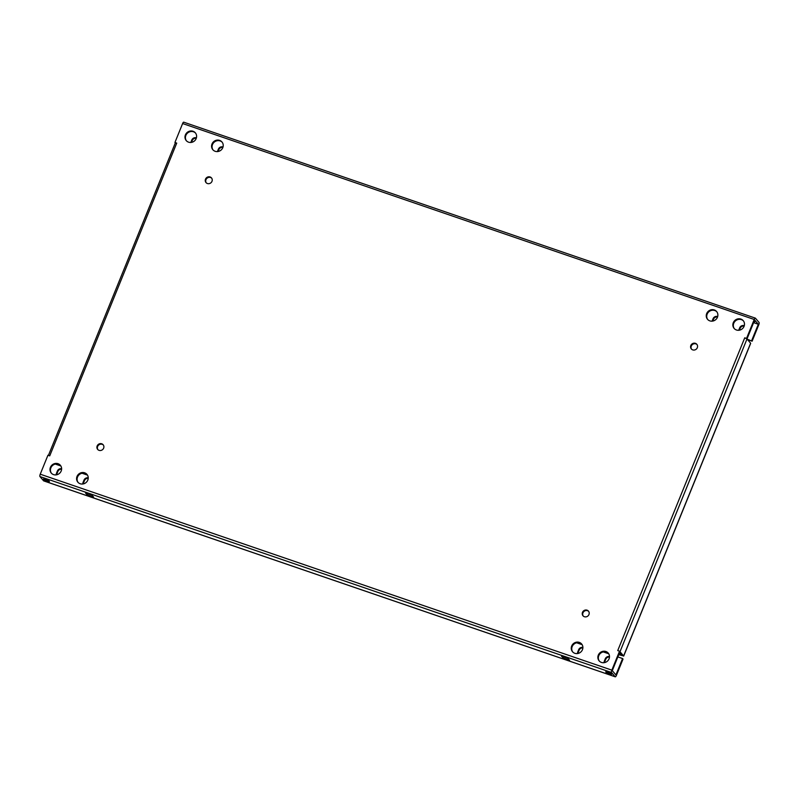 <?xml version="1.0" encoding="UTF-8"?>
<svg xmlns="http://www.w3.org/2000/svg" width="799" height="799" viewBox="0 0 799 799"><rect width="100%" height="100%" fill="white"/><g stroke="black" fill="none" stroke-linecap="round" stroke-linejoin="round"><path stroke-width="1.2" d="M217.408 151.59A3.596 3.366 139.5 0 1 217.498 151.331L218.387 149.143A3.596 3.366 139.5 0 1 223.021 146.996M190.801 142.472A3.596 3.366 139.5 0 1 190.901 142.212L191.79 140.025A3.596 3.366 139.5 0 1 196.414 137.877M712.079 321.168A3.596 3.366 139.5 0 1 712.169 320.908L713.058 318.721A3.596 3.366 139.5 0 1 717.682 316.574M738.676 330.287A3.596 3.366 139.5 0 1 738.775 330.027L739.664 327.84A3.596 3.366 139.5 0 1 744.288 325.692M47.161 481.138A3.196 0.539 22.1 0 1 43.476 479.08A3.196 0.539 22.1 0 1 45.713 479.43A3.196 0.539 22.1 0 1 49.398 481.487A3.196 0.539 22.1 0 1 47.161 481.138M609.417 673.887A3.196 0.539 22.1 0 1 605.732 671.829A3.196 0.539 22.1 0 1 607.969 672.179A3.196 0.539 22.1 0 1 611.654 674.236A3.196 0.539 22.1 0 1 609.417 673.887M193.008 131.246A5.992 5.613 -40.5 0 0 186.237 140.594A5.992 5.613 -40.5 0 0 195.455 139.865A5.992 5.613 -40.5 0 0 193.008 131.246M186.467 140.854A5.992 5.613 139.5 0 1 195.565 133.093M219.615 140.364A5.992 5.613 -40.5 0 0 212.834 149.713A5.992 5.613 -40.5 0 0 222.062 148.994A5.992 5.613 -40.5 0 0 219.615 140.364M213.073 149.972A5.992 5.613 139.5 0 1 222.172 142.222M210.077 176.959A3.596 3.366 -40.5 0 0 206.012 182.572A3.596 3.366 -40.5 0 0 211.545 182.132A3.596 3.366 -40.5 0 0 210.077 176.959M206.252 182.821A3.596 3.366 139.5 0 1 211.695 178.187M101.733 443.785A3.596 3.366 -40.5 0 0 97.658 449.398A3.596 3.366 -40.5 0 0 103.191 448.968A3.596 3.366 -40.5 0 0 101.733 443.785M97.907 449.657A3.596 3.366 139.5 0 1 103.341 445.013M84.624 472.808A5.992 5.613 -40.5 0 0 77.843 482.157A5.992 5.613 -40.5 0 0 87.071 481.437A5.992 5.613 -40.5 0 0 84.624 472.808M78.082 482.416A5.992 5.613 139.5 0 1 87.171 474.666M58.017 463.69A5.992 5.613 -40.5 0 0 51.246 473.038A5.992 5.613 -40.5 0 0 60.464 472.309A5.992 5.613 -40.5 0 0 58.017 463.69M51.476 473.298A5.992 5.613 139.5 0 1 60.574 465.537M605.892 651.505A5.992 5.613 -40.5 0 0 599.12 660.853A5.992 5.613 -40.5 0 0 608.339 660.134A5.992 5.613 -40.5 0 0 605.892 651.505M599.35 661.113A5.992 5.613 139.5 0 1 608.448 653.362M579.295 642.386A5.992 5.613 -40.5 0 0 572.513 651.734A5.992 5.613 -40.5 0 0 581.732 651.005A5.992 5.613 -40.5 0 0 579.295 642.386M572.753 651.994A5.992 5.613 139.5 0 1 581.842 644.234M587.055 610.166A3.596 3.366 -40.5 0 0 582.98 615.769A3.596 3.366 -40.5 0 0 588.513 615.34A3.596 3.366 -40.5 0 0 587.055 610.166M583.23 616.029A3.596 3.366 139.5 0 1 588.663 611.385M695.4 343.33A3.596 3.366 -40.5 0 0 691.335 348.943A3.596 3.366 -40.5 0 0 696.868 348.504A3.596 3.366 -40.5 0 0 695.4 343.33M691.574 349.193A3.596 3.366 139.5 0 1 697.018 344.559M714.286 309.942A5.992 5.613 -40.5 0 0 707.505 319.29A5.992 5.613 -40.5 0 0 716.723 318.561A5.992 5.613 -40.5 0 0 714.286 309.942M707.744 319.55A5.992 5.613 139.5 0 1 716.833 311.79M740.883 319.061A5.992 5.613 -40.5 0 0 734.111 328.409A5.992 5.613 -40.5 0 0 743.33 327.69A5.992 5.613 -40.5 0 0 740.883 319.061M734.341 328.669A5.992 5.613 139.5 0 1 743.44 320.918M569.607 660.304L563.135 658.086L561.497 656.179L567.969 658.396L569.607 660.304M40.24 474.197A2.007 0.609 -71.1 0 0 39.95 476.554L43.575 480.808L615.18 676.763L611.555 672.508A2.007 0.609 108.9 0 1 611.844 670.141L619.535 651.195L623.62 655.979L750.621 343.22L746.536 338.436L754.226 319.49L182.621 123.535L174.931 142.482L176.729 143.101L49.728 455.859L47.93 455.25L40.24 474.197L611.844 670.141M87.161 494.921L85.523 493.003L91.995 495.22L93.633 497.138L87.161 494.921L87.64 493.732M615.18 676.763A2.007 0.609 108.9 0 0 615.27 676.823A2.007 0.609 108.9 0 0 616.379 675.465L623.03 659.065L622.581 658.536L615.919 674.935L612.294 670.681L619.944 651.684M619.575 652.733L621.822 655.37L618.915 654.371M175.341 142.971L176.729 143.101M619.535 651.195L617.737 650.576L744.738 337.817L746.536 338.436M744.738 337.817L746.945 338.926M746.985 338.966L754.675 320.019L758.311 324.264L753.607 322.656L758.311 324.264M182.621 123.535A2.007 0.609 -71.1 0 1 183.73 122.177L755.335 318.122A2.007 0.609 108.9 0 1 755.425 318.192L759.05 322.446A2.007 0.609 108.9 0 1 758.76 324.803L752.109 341.203L747.115 339.116M754.226 321.138A3.196 0.539 22.1 0 1 754.785 321.737A3.196 0.539 22.1 0 1 753.966 321.787M755.335 318.122A2.007 0.609 108.9 0 0 754.226 319.49M758.311 324.274L751.649 340.674M218.097 151.5L218.846 149.673A3.596 3.366 139.5 0 1 222.901 147.376M191.5 142.382L192.239 140.554A3.596 3.366 139.5 0 1 196.294 138.257M712.768 321.078L713.507 319.25A3.596 3.366 139.5 0 1 717.572 316.953M739.375 330.197L740.114 328.369A3.596 3.366 139.5 0 1 744.169 326.072M752.109 341.203L747.574 339.645M83.306 483.904A3.596 3.366 139.5 0 1 83.555 482.846L84.444 480.658A3.596 3.366 139.5 0 1 88.22 478.321M56.699 474.786A3.596 3.366 139.5 0 1 56.949 473.727L57.838 471.54A3.596 3.366 139.5 0 1 61.613 469.203M577.967 653.482A3.596 3.366 139.5 0 1 578.226 652.423L579.115 650.236A3.596 3.366 139.5 0 1 582.89 647.899M604.573 662.601A3.596 3.366 139.5 0 1 604.823 661.542L605.712 659.355A3.596 3.366 139.5 0 1 609.487 657.018M82.856 483.984A3.596 3.366 139.5 0 1 83.096 482.316L83.985 480.129A3.596 3.366 139.5 0 1 88.23 477.862M56.25 474.866A3.596 3.366 139.5 0 1 56.499 473.198L57.388 471.011A3.596 3.366 139.5 0 1 61.633 468.743M577.527 653.562A3.596 3.366 139.5 0 1 577.767 651.894L578.656 649.707A3.596 3.366 139.5 0 1 582.9 647.44M604.124 662.681A3.596 3.366 139.5 0 1 604.374 661.013L605.262 658.825A3.596 3.366 139.5 0 1 609.507 656.558M55.301 464.069L60.864 465.967M81.898 473.188L87.461 475.095M576.568 642.766L582.131 644.673M603.175 651.884L608.738 653.792M617.877 656.918L622.581 658.536M618.776 654.701L623.62 655.979M563.615 656.898L563.135 658.086M39.95 476.554L611.555 672.508M619.994 651.734L746.995 338.976M604.374 661.013L604.823 661.542M605.262 658.825L605.712 659.355M577.767 651.894L578.226 652.423M578.656 649.707L579.115 650.236M739.664 327.84L740.114 328.369M713.058 318.721L713.507 319.25M191.79 140.025L192.239 140.554M218.387 149.143L218.846 149.673M57.388 471.011L57.838 471.54M56.499 473.198L56.949 473.727M83.096 482.316L83.555 482.846M83.985 480.129L84.444 480.658M615.27 676.823L43.665 480.878M48.419 455.41L175.331 142.881M750.67 343.36L623.669 656.119"/></g></svg>
